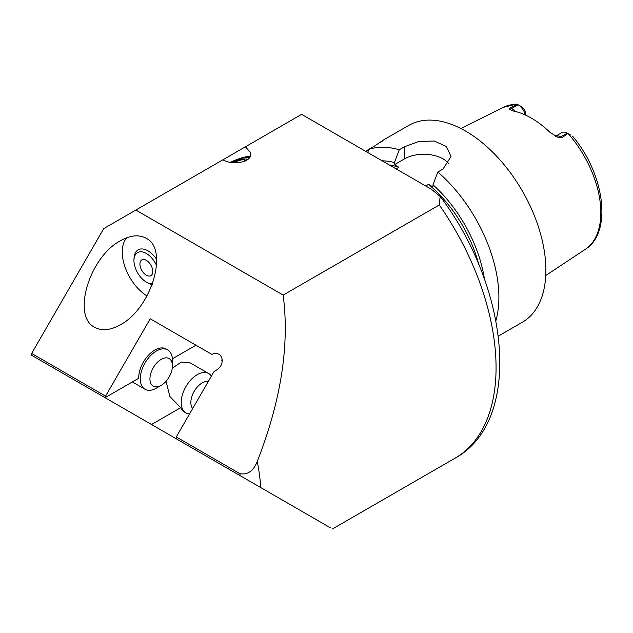 <?xml version="1.0" encoding="UTF-8"?>
<svg xmlns="http://www.w3.org/2000/svg" width="633" height="633" viewBox="0 0 633 633"><rect width="100%" height="100%" fill="white"/><g stroke="black" fill="none" stroke-linecap="round" stroke-linejoin="round"><path stroke-width="0.95" d="M172.437 365.874L172.437 360.304A22.725 13.119 120 0 0 167.729 349.899A22.725 13.119 120 0 0 145.004 363.018A22.725 13.119 120 0 0 145.004 389.263A22.725 13.119 120 0 0 156.367 388.14L161.193 385.355A15.912 9.186 120 0 0 172.437 365.874A15.912 9.186 120 0 0 161.186 359.378A15.912 9.186 120 0 0 149.942 378.858A15.912 9.186 120 0 0 161.193 385.355M105.569 396.123L31.65 353.443L103.725 228.6L135.866 210.045L283.165 295.089C289.661 345.254 281.02 400.697 257.259 461.425C253.485 471.007 247.693 475.082 239.867 473.658L176.283 436.944L213.827 371.903L217.633 369.261A9.091 7.422 -60 0 0 218.883 354.243A9.091 7.422 -60 0 0 211.928 354.417L150.219 318.795L105.569 396.123L105.569 397.397L138.698 378.281A22.725 13.119 -60 0 1 148.47 355.208A22.725 13.119 -60 0 1 166.123 348.973L167.729 349.899M195.969 345.207L172.382 358.824M211.375 376.152A22.725 13.119 120 0 0 208.637 373.517A22.725 13.119 120 0 0 185.912 386.636A22.725 13.119 120 0 0 185.912 412.882A22.725 13.119 120 0 0 189.568 413.935M185.912 412.882L184.306 411.956A22.725 13.119 -60 0 1 180.706 407.676L169.873 396.511L166.02 381.303M172.271 368.224L181.315 362.052L190.114 362.828L208.637 373.517M208.257 381.557A15.912 9.186 120 0 0 194.141 391.392A15.912 9.186 120 0 0 192.685 408.53M221.629 360.027A34.087 19.678 -120 0 0 222.199 361.15M105.569 397.397A34.087 19.678 -120 0 0 103.962 397.057L151.532 424.521L180.706 407.676M233.632 162.76A7.873 1.662 158.8 0 1 244.686 160.078A7.873 1.662 158.8 0 1 243.278 161.795M245.367 146.824L250.217 152.118C254.403 161.019 234.685 166.558 222.895 159.801L301.625 114.344L431.397 189.267L440.149 196.428L439.278 204.957L283.165 295.089M230.357 162.325A15.912 3.363 158.8 0 1 250.257 156.391M231.227 162.475A13.633 2.88 158.8 0 1 249.639 157.577M232.833 162.689A9.701 2.049 158.8 0 1 245.454 158.962A9.701 2.049 158.8 0 1 245.382 160.98M135.866 210.045L222.895 159.801M156.612 265.678A17.526 10.12 -120 0 0 142.496 251.95A17.526 10.12 -120 0 0 133.967 261.176A17.526 10.12 -120 0 0 145.899 281.82A17.526 10.12 -120 0 0 146.35 282.089A17.526 10.12 -120 0 0 152.577 283.75M146.35 275.205A9.091 5.246 -120 0 0 150.899 275.656A9.091 5.246 -120 0 0 150.899 265.156A9.091 5.246 -120 0 0 141.808 259.91A9.091 5.246 -120 0 0 140.415 267.189A9.091 5.246 -120 0 0 146.35 275.205M150.353 284.011A19.615 11.323 -120 0 0 152.276 284.565M156.715 259.483A19.615 11.323 -120 0 0 134.299 256.183A25.257 25.257 0 0 0 133.967 261.176M126.845 237.723A36.366 20.992 -120 0 0 124.962 266.849A36.366 20.992 -120 0 0 147.03 295.983M146.12 238.23C169.114 249.18 151.509 308.437 120.405 324.745C110.427 330.323 101.858 331.17 94.697 327.293C71.695 316.342 89.3 257.085 120.405 240.777C130.382 235.199 138.951 234.352 146.12 238.23M31.65 353.443L31.65 355.303L103.962 397.057M151.532 424.521L240.785 476.056M211.928 354.417L150.219 318.795M176.283 436.944L176.283 438.804L330.236 527.693M365.534 151.24L368.723 149.404L367.733 152.513M380.71 142.172L382.902 140.36M379.998 142.892C385.37 138.785 383.677 139.766 374.918 145.827L368.723 149.404A113.631 65.603 -120 0 1 399.257 149.76L404.471 146.745L418.524 141.578L434.175 141.009L446.392 146.492L451.028 156.517L443.037 169.011L437.822 172.026L432.996 184.796L432.996 186.941L428.525 184.361L425.716 185.991M396.084 168.884L398.893 167.254A97.719 56.424 -120 0 0 389.398 165.023M398.893 167.254L394.43 164.675L394.43 162.531A101.802 58.774 -120 0 0 382.118 160.814M495.908 320.67A113.631 65.603 -120 0 0 498.891 297.344A113.631 65.603 -120 0 0 437.822 172.026M484.474 279.335A101.802 58.774 -120 0 0 432.996 184.796M478.92 264.982A97.719 56.424 -120 0 0 428.525 184.361M448.781 163.757A27.274 15.746 0 0 0 404.471 158.883L394.43 164.675M394.43 162.531L399.257 149.76M525.738 115.182L525.738 114.288A6.275 3.624 60 0 0 521.45 106.7L516.837 104.034L503.29 107.365L460.871 128.507M525.35 115.008A10.816 6.243 -120 0 0 518.087 104.754L511.654 108.465L510.325 107.697L517.485 104.405M570.475 134.995L567.856 133.492L562.159 137.622L560.83 136.855A10.816 6.243 -120 0 0 557.151 135.818A10.816 6.243 -120 0 0 555.552 136.245L561.851 132.606A10.816 6.243 -120 0 1 567.255 133.144L560.83 136.855A6.821 3.933 120 0 1 558.195 137.472L562.159 137.622M510.325 107.697L509.019 109.082L512.833 110.91A82.836 47.823 -120 0 1 550.014 132.384L558.195 137.472M567.856 133.492L567.255 133.144M498.377 336.076L522.352 322.237A113.631 65.603 -120 0 0 545.883 270.212A113.631 65.603 -120 0 0 496.288 155.86A113.631 65.603 -120 0 0 408.72 125.421L382.775 140.399M240.168 475.692A184.084 106.281 -120 0 0 239.867 473.658M260.836 487.624A197.718 114.154 -120 0 0 257.259 461.425M404.471 158.883L404.471 146.745M440.157 196.42C509.7 288.078 523.151 420.937 455.119 458.142A197.718 114.154 -120 0 0 439.278 204.957M521.299 106.605L518.087 104.754M515.112 111.408A10.816 6.243 -120 0 0 511.654 108.465A6.821 3.933 -60 0 1 509.019 109.082M572.604 136.23C604.341 173.442 612.863 232.414 585.272 249.355A82.029 47.364 -120 0 0 600.836 212.688A82.029 47.364 -120 0 0 568.331 133.761M517.335 104.318A82.029 47.364 -120 0 0 503.29 107.365M132.337 381.952L145.004 389.263M245.454 158.962L248.12 159.263M145.891 281.812A25.257 25.257 0 0 0 150.385 284.019M455.119 458.142L332.444 528.966M585.272 249.355L545.749 275.521"/></g></svg>
